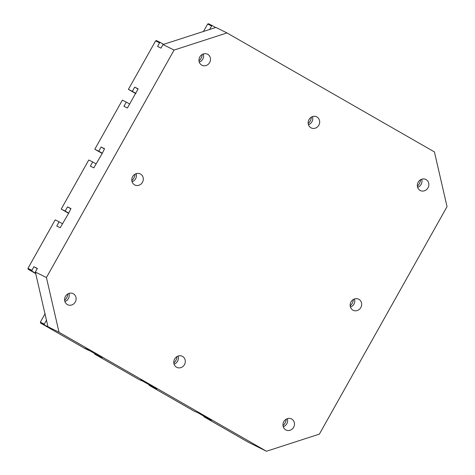 <?xml version="1.0" encoding="UTF-8"?>
<svg xmlns="http://www.w3.org/2000/svg" width="475" height="475" viewBox="0 0 475 475"><rect width="100%" height="100%" fill="white"/><g stroke="black" fill="none" stroke-linecap="round" stroke-linejoin="round"><path stroke-width="0.71" d="M211.589 25.994L207.652 24.035L208.531 23.75L212.467 25.709L211.589 25.994L209.511 29.699M215.626 27.52L212.467 25.709M174.082 50.065L163.002 44.549L215.917 27.425L226.991 32.935L434.435 151.941L447.034 206.643L319.378 434.12L266.469 451.25L59.025 332.251L46.425 277.543L174.082 50.065L226.991 32.935M352.883 310.116A6.181 5.664 -63.5 0 1 350.918 302.053A6.181 5.664 -63.5 0 1 358.661 299.191A6.181 5.664 -63.5 0 1 358.934 299.339A6.181 5.664 -63.5 0 1 360.905 307.396A6.181 5.664 -63.5 0 1 353.157 310.258A6.181 5.664 -63.5 0 1 352.883 310.116M134.526 184.846A6.181 5.664 -63.5 0 1 132.555 176.789A6.181 5.664 -63.5 0 1 140.303 173.927A6.181 5.664 -63.5 0 1 140.57 174.07A6.181 5.664 -63.5 0 1 142.542 182.133A6.181 5.664 -63.5 0 1 134.793 184.995A6.181 5.664 -63.5 0 1 134.526 184.846M176.516 367.205A6.181 5.664 -63.5 0 1 174.551 359.147A6.181 5.664 -63.5 0 1 182.293 356.286A6.181 5.664 -63.5 0 1 182.566 356.428A6.181 5.664 -63.5 0 1 184.537 364.491A6.181 5.664 -63.5 0 1 176.789 367.347A6.181 5.664 -63.5 0 1 176.516 367.205M310.893 127.757A6.181 5.664 -63.5 0 1 308.922 119.694A6.181 5.664 -63.5 0 1 316.671 116.838A6.181 5.664 -63.5 0 1 316.938 116.981A6.181 5.664 -63.5 0 1 318.909 125.038A6.181 5.664 -63.5 0 1 311.161 127.9A6.181 5.664 -63.5 0 1 310.893 127.757M201.709 65.123A6.181 5.664 -63.5 0 1 199.743 57.065A6.181 5.664 -63.5 0 1 207.486 54.203A6.181 5.664 -63.5 0 1 207.759 54.346A6.181 5.664 -63.5 0 1 209.724 62.409A6.181 5.664 -63.5 0 1 201.982 65.265A6.181 5.664 -63.5 0 1 201.709 65.123M67.337 304.57A6.181 5.664 -63.5 0 1 65.366 296.513A6.181 5.664 -63.5 0 1 73.114 293.651A6.181 5.664 -63.5 0 1 73.382 293.799A6.181 5.664 -63.5 0 1 75.353 301.857A6.181 5.664 -63.5 0 1 67.61 304.718A6.181 5.664 -63.5 0 1 67.337 304.57M285.701 429.839A6.181 5.664 -63.5 0 1 283.729 421.776A6.181 5.664 -63.5 0 1 291.478 418.92A6.181 5.664 -63.5 0 1 291.745 419.063A6.181 5.664 -63.5 0 1 293.716 427.12A6.181 5.664 -63.5 0 1 285.968 429.982A6.181 5.664 -63.5 0 1 285.701 429.839M420.072 190.386A6.181 5.664 -63.5 0 1 418.101 182.329A6.181 5.664 -63.5 0 1 425.849 179.467A6.181 5.664 -63.5 0 1 426.117 179.615A6.181 5.664 -63.5 0 1 428.088 187.672A6.181 5.664 -63.5 0 1 420.345 190.534A6.181 5.664 -63.5 0 1 420.072 190.386M59.025 332.251L40.565 323.059L84.788 348.43L88.724 350.39L84.9 348.199L88.344 349.909L102.101 357.782L94.614 354.065L139.377 379.745L142.939 381.229L156.697 389.102L149.203 385.379L193.966 411.059L197.529 412.543L211.286 420.417L203.793 416.7L248.009 442.065L266.469 451.25M177.021 356.547A8.924 8.182 -63.5 0 1 175.809 360.501A8.924 8.182 -63.5 0 1 173.814 362.983M67.836 293.918A8.924 8.182 -63.5 0 1 66.631 297.867A8.924 8.182 -63.5 0 1 64.636 300.348M68.608 213.328L61.228 209.089L65.164 211.048L67.515 206.862L70.959 208.572L68.768 213.037L60.212 227.733L56.762 226.017L59.114 221.825L55.177 219.866L27.966 268.357L31.908 270.317L33.921 266.724L37.365 268.44L35.352 272.027L46.425 277.543M135.025 174.188A8.924 8.182 -63.5 0 1 133.813 178.143A8.924 8.182 -63.5 0 1 131.824 180.625M135.921 93.373L132.347 91.325L134.698 87.133L138.148 88.849L127.395 108.003L123.951 106.293L126.302 102.101L122.366 100.142L94.816 149.227L98.758 151.187L101.11 147.001L104.553 148.711L102.362 153.176L93.801 167.871L90.357 166.155L92.708 161.963L88.772 160.004L61.228 209.089M202.208 54.465A8.924 8.182 -63.5 0 1 201.002 58.419A8.924 8.182 -63.5 0 1 199.007 60.901M311.392 117.099A8.924 8.182 -63.5 0 1 310.181 121.048A8.924 8.182 -63.5 0 1 308.192 123.53M286.199 419.182A8.924 8.182 -63.5 0 1 284.994 423.13A8.924 8.182 -63.5 0 1 282.999 425.612M420.571 179.734A8.924 8.182 -63.5 0 1 419.366 183.683A8.924 8.182 -63.5 0 1 417.371 186.164M204.036 416.26L203.793 416.7M140.849 379.525L148.859 384.067L140.849 379.525M135.797 93.599L128.41 89.365L132.347 91.325M163.596 44.359L160.443 42.554L159.558 42.839L155.622 40.88L128.41 89.365M163.002 44.549L160.989 48.141L157.546 46.431L159.558 42.839M138.035 89.051L134.698 87.133M96.14 163.934L92.708 161.963M68.733 213.103L65.164 211.048M70.846 208.774L67.515 206.862M102.202 153.467L94.816 149.227M102.327 153.235L98.758 151.187M129.734 104.073L126.302 102.101M104.441 148.912L101.11 147.001M94.857 353.626L94.614 354.065M207.652 24.035L203.353 31.694M31.908 270.317L32.116 271.225L28.179 269.266L35.963 273.731M35.88 273.386L32.116 271.225M62.546 223.796L59.114 221.825M37.258 268.636L33.921 266.724M27.966 268.357L28.179 269.266M47.951 326.735L35.352 272.027M160.443 42.554L156.507 40.595L155.622 40.88M45.143 313.619L40.357 322.151L44.294 324.11L44.502 325.025M40.357 322.151L40.565 323.059M353.388 299.458A8.924 8.182 -63.5 0 1 352.177 303.406A8.924 8.182 -63.5 0 1 350.182 305.888M46.609 319.978L44.294 324.11M149.447 384.946L149.203 385.379M350.443 307.07A6.181 5.664 116.5 0 0 354.487 298.953M132.08 181.806A6.181 5.664 116.5 0 0 136.123 173.69M174.076 364.159A6.181 5.664 116.5 0 0 178.119 356.042M308.447 124.711A6.181 5.664 116.5 0 0 312.491 116.595M199.268 62.077A6.181 5.664 116.5 0 0 203.306 53.96M64.897 301.53A6.181 5.664 116.5 0 0 68.934 293.413M283.26 426.793A6.181 5.664 116.5 0 0 287.298 418.677M417.632 187.346A6.181 5.664 116.5 0 0 421.669 179.229"/></g></svg>
